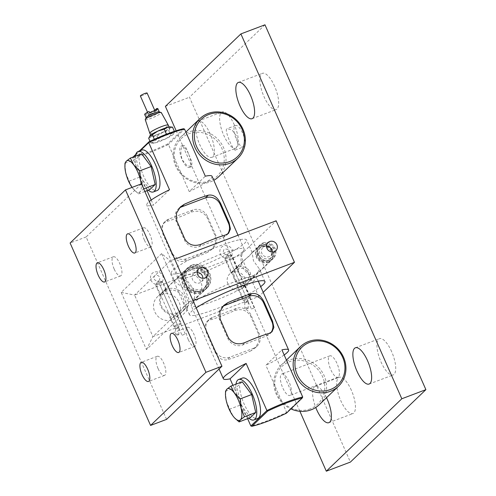 <?xml version="1.0" encoding="UTF-8"?>
<svg xmlns="http://www.w3.org/2000/svg" width="496" height="496" viewBox="0 0 496 496"><rect width="100%" height="100%" fill="white"/><g stroke="black" fill="none" stroke-linecap="round" stroke-linejoin="round"><path stroke-width="0.37" stroke-dasharray="2.48 1.86" d="M242.68 251.652A35.675 4.985 -23.8 0 1 211.222 269.012A35.675 4.985 -23.8 0 1 180.135 278.516A35.675 4.985 -23.8 0 1 178.851 277.859A35.675 4.985 -23.8 0 1 180.29 275.274A35.675 4.985 -23.8 0 1 215.456 256.358A35.675 4.985 -23.8 0 1 244.125 249.066A35.675 4.985 -23.8 0 1 243.747 250.461A35.675 4.985 -23.8 0 1 242.68 251.652M194.091 300.415L194.432 300.086C191.301 303.806 197.017 297.451 193.372 288.833L184.022 276.483C185.256 273.476 197.588 273.011 200.657 281.84C204.997 289.763 196.447 298.877 194.432 300.086L193.483 300.849L191.623 304.563A35.675 4.985 -23.8 0 1 192.684 303.366A35.675 4.985 -23.8 0 1 224.149 286.006A35.675 4.985 -23.8 0 1 255.229 276.508A35.675 4.985 -23.8 0 1 256.519 277.165A35.675 4.985 -23.8 0 1 255.074 279.75A35.675 4.985 -23.8 0 1 219.914 298.66A35.675 4.985 -23.8 0 1 191.239 305.951A35.675 4.985 -23.8 0 1 191.623 304.563M235.972 384.152A21.619 7.663 -110.7 0 0 248.862 418.209M242.414 378.064A21.619 7.663 -110.7 0 0 241.428 378.696A21.619 7.663 -110.7 0 0 243.493 402.504A21.619 7.663 -110.7 0 0 257.722 418.506M135.414 156.153A21.619 7.663 -110.7 0 0 148.304 190.21M141.85 150.065A21.619 7.663 -110.7 0 0 140.864 150.697A21.619 7.663 -110.7 0 0 142.929 174.505A21.619 7.663 -110.7 0 0 157.158 190.507M147.095 93.012A3.677 0.515 -23.8 0 1 142.724 95.468A3.677 0.515 -23.8 0 1 140.374 95.982M150.784 113.751A3.677 0.515 -23.8 0 1 148.434 114.266A3.677 0.515 -23.8 0 1 152.811 111.811A3.677 0.515 -23.8 0 1 155.161 111.296A3.677 0.515 -23.8 0 1 150.784 113.751M144.658 114.452A7.204 1.004 -23.8 0 0 145.886 114.495L146.432 115.735A7.204 1.004 156.2 0 0 149.817 114.681A7.204 1.004 156.2 0 0 153.996 112.871L153.45 111.637L154.758 110.379M159.297 111.997A7.204 1.004 -23.8 0 1 150.71 116.709A7.204 1.004 -23.8 0 1 146.159 117.788M149.798 133.244A10.087 1.407 156.2 0 0 156.252 131.837A10.087 1.407 156.2 0 0 168.262 125.104M157.406 134.447A10.087 1.407 -23.8 0 1 150.951 135.861A10.087 1.407 -23.8 0 1 162.955 129.127A10.087 1.407 -23.8 0 1 169.409 127.714A10.087 1.407 -23.8 0 1 157.406 134.447M145.254 119.635A8.754 1.221 156.2 0 0 150.858 118.426A8.754 1.221 156.2 0 0 161.274 112.567M146.363 117.416A6.956 0.973 156.2 0 0 150.778 116.647A6.956 0.973 156.2 0 0 157.052 113.708A6.956 0.973 156.2 0 0 158.887 111.891M167.102 133.97L170.847 133.771L174.561 131.812L173.141 134.497L170.903 135.321L165.354 139.041L158.987 140.895L155.273 142.86L150.734 142.953L152.979 142.135L154.399 139.444L160.766 137.59A11.532 1.612 156.2 0 0 152.979 142.135A11.532 1.612 156.2 0 0 152.991 143.189A11.532 1.612 156.2 0 0 155.273 142.86A11.532 1.612 156.2 0 0 165.354 139.041A11.532 1.612 156.2 0 0 173.141 134.497A11.532 1.612 156.2 0 0 173.451 134.162A11.532 1.612 156.2 0 0 170.847 133.771A11.532 1.612 156.2 0 0 166.228 135.272A11.532 1.612 156.2 0 0 160.766 137.59L165.416 134.621M286.403 413.211L286.638 412.424A35.675 4.985 -23.8 0 1 266.966 420.899A35.675 4.985 -23.8 0 1 250.846 425.971M207.638 252.284A35.675 4.985 -23.8 0 1 183.694 261.355C178.572 262.272 174.381 259.389 171.126 252.687L162.831 233.883L161.485 227.583L163.382 223.225L166.185 221.656A35.675 4.985 156.2 0 0 190.129 212.592C197.241 209.765 202.845 211.296 206.944 217.186L215.239 235.984L215.481 243.338L211.594 249.606L207.638 252.284L210.36 249.68A11.532 10.658 46.2 0 0 213.733 247.554A11.532 10.658 46.2 0 0 215.834 235.414L207.539 216.609A11.532 10.658 46.2 0 0 192.851 209.982L168.9 219.046A11.532 10.658 46.2 0 0 165.528 221.173A11.532 10.658 46.2 0 0 163.426 233.312L171.721 252.117A11.532 10.658 46.2 0 0 186.409 258.745L210.36 249.68M151.199 200.055L153.45 205.158A35.675 4.985 -23.8 0 1 146.742 205.065A35.675 4.985 -23.8 0 1 148.186 202.48A35.675 4.985 -23.8 0 1 149.284 201.512M134.069 156.662L132.661 158.013L147.064 190.675M183.501 128.731L167.642 143.952A34.949 4.879 -23.8 0 1 133.108 157.021L132.661 158.013A35.675 4.985 156.2 0 0 168.454 144.466L189.249 191.605L205.313 176.192M212.021 176.278A35.675 4.985 -23.8 0 1 210.577 178.864A35.675 4.985 -23.8 0 1 189.249 191.605M251.069 350.746A35.675 4.985 -23.8 0 1 227.118 359.811C221.997 360.735 217.806 357.845 214.551 351.149L206.255 332.345L204.916 326.046L206.813 321.687L209.61 320.112A35.675 4.985 156.2 0 0 233.56 311.048C240.665 308.227 246.27 309.758 250.368 315.642L258.664 334.447L258.906 341.8L255.018 348.068L251.069 350.746L253.785 348.142A11.532 10.658 46.2 0 0 257.157 346.016A11.532 10.658 46.2 0 0 259.259 333.876L250.964 315.072A11.532 10.658 46.2 0 0 236.276 308.444L212.325 317.508A11.532 10.658 46.2 0 0 208.952 319.635A11.532 10.658 46.2 0 0 206.851 331.774L215.146 350.579A11.532 10.658 46.2 0 0 229.834 357.207L253.785 348.142M284.165 354.962A35.675 4.985 -23.8 0 1 265.85 365.279L281.914 349.866M302.709 397.005L286.638 412.424L265.85 365.279M247.628 418.674L232.909 385.311M250.362 417.638L240.907 404.879L236.828 386.954L242.203 381.796M149.804 189.639L140.349 176.874L136.27 158.956L141.645 153.797M157.846 108.636A7.204 1.004 -23.8 0 1 153.45 111.637M135.786 154.454L139.382 151.001M169.52 189.739L153.45 205.158M140.356 150.635L135.588 155.211M167.642 143.952L168.454 144.466L184.524 129.047M179.23 208.153A11.532 10.658 46.2 0 0 178.207 209.008A11.532 10.658 46.2 0 0 176.111 221.142L184.4 239.946A11.532 10.658 46.2 0 0 199.094 246.58L223.039 237.51A11.532 10.658 46.2 0 0 226.418 235.389A11.532 10.658 46.2 0 0 227.515 234.137M222.661 306.609A11.532 10.658 46.2 0 0 221.638 307.464A11.532 10.658 46.2 0 0 219.536 319.604L227.825 338.408A11.532 10.658 46.2 0 0 242.519 345.036L266.47 335.972A11.532 10.658 46.2 0 0 269.843 333.845A11.532 10.658 46.2 0 0 270.946 332.593M173.451 134.162L173.141 134.497M149.767 135.972A11.532 1.612 156.2 0 0 152.39 136.332A11.532 1.612 156.2 0 0 162.477 132.513A11.532 1.612 156.2 0 0 170.264 127.968A11.532 1.612 156.2 0 0 170.252 126.914M148.676 138.291L152.39 136.332L156.928 136.233L162.477 132.513L168.845 130.659L170.264 127.968L172.509 127.143M174.363 131.353L174.561 131.812M168.845 130.659L170.903 135.321M150.009 141.31L150.734 142.953M156.928 136.233L158.987 140.895M145.886 114.495L149.06 111.457M149.6 112.691L146.432 115.735M157.164 109.827L153.996 112.871M124.955 164.182L125.705 172.689L129.065 181.145L132.469 188.027L138.52 193.911L139.891 191.834L143.902 188.753M138.52 193.911L144.875 191.506M124.986 163.221L136.27 158.956M129.065 181.145L140.349 176.874M225.55 391.226L236.828 386.954M225.513 392.181L226.263 400.687L229.623 409.144L240.907 404.879M229.623 409.144L233.033 416.032L234.583 417.905M132.029 187.414A16.938 6.002 -110.7 0 0 132.469 188.027A16.938 6.002 -110.7 0 0 133.951 189.832A16.938 6.002 -110.7 0 0 139.891 191.834A16.938 6.002 69.3 0 0 141.174 183.954M243.288 286.366C245.012 285.349 245.514 284.871 244.788 284.933L236.834 285.808L240.25 287.246L243.288 286.366M250.499 297.147A3.962 0.552 156.2 0 0 247.963 297.699A3.962 0.552 156.2 0 0 243.245 300.347A3.962 0.552 156.2 0 0 245.787 299.795A3.962 0.552 156.2 0 0 250.499 297.147L244.788 284.933M232.475 272.211A9.511 8.798 -133.8 0 1 243.741 276.129A9.511 8.798 -133.8 0 1 242.86 287.699A9.511 8.798 -133.8 0 1 240.076 289.453A9.511 8.798 -133.8 0 1 228.811 285.535A9.511 8.798 -133.8 0 1 229.685 273.966A9.511 8.798 -133.8 0 1 232.475 272.211M237.187 267.691C237.962 267.759 237.466 268.243 235.687 269.13L233.002 270.816C229.592 275.187 232.004 272.868 235.185 268.727L237.553 267.797L232.184 255.62A3.962 0.552 156.2 0 0 229.648 256.178A3.962 0.552 156.2 0 0 224.93 258.819A3.962 0.552 156.2 0 0 227.472 258.267A3.962 0.552 156.2 0 0 232.184 255.62M262.992 242.935A9.511 8.798 -133.8 0 1 274.257 246.853A9.511 8.798 -133.8 0 1 273.377 258.416A9.511 8.798 -133.8 0 1 270.593 260.171A9.511 8.798 -133.8 0 1 259.327 256.252A9.511 8.798 -133.8 0 1 260.208 244.689A9.511 8.798 -133.8 0 1 262.992 242.935M257.914 272.341L259.42 268.987L253.481 260.859L252.086 252.483L250.306 255.105L242.959 261.231L237.95 270.339L239.928 275.844L244.739 278.002L253.022 275.919L257.914 272.341M174.84 281.48C174.22 280.463 177.128 277.673 183.557 273.116L192.467 269.644L203.174 272.422L206.553 277.369L207.043 283.47L201.283 293.508L194.736 298.449C187.972 302.256 185.064 305.046 186.012 306.813L187.643 306.596L189.348 300.458L185.163 289.72L174.84 281.48L171.188 273.24A41.224 5.76 156.2 0 0 197.569 267.48A41.224 5.76 156.2 0 0 246.624 239.971A41.224 5.76 156.2 0 0 220.243 245.731A41.224 5.76 156.2 0 0 171.188 273.24M191.884 265.131A13.981 12.927 -133.8 0 1 208.438 270.884A13.981 12.927 -133.8 0 1 207.148 287.885A13.981 12.927 -133.8 0 1 203.056 290.464A13.981 12.927 -133.8 0 1 186.502 284.704A13.981 12.927 -133.8 0 1 187.792 267.71A13.981 12.927 -133.8 0 1 191.884 265.131M175.751 316.659C177.487 315.661 177.983 315.183 177.252 315.22L169.694 317L172.769 317.669L175.751 316.659M181.176 323.392A3.962 0.552 156.2 0 0 178.641 323.944A3.962 0.552 156.2 0 0 173.922 326.591A3.962 0.552 156.2 0 0 176.458 326.033A3.962 0.552 156.2 0 0 181.176 323.392L177.252 315.22M161.367 294.407A13.981 12.927 -133.8 0 1 177.921 300.167A13.981 12.927 -133.8 0 1 176.632 317.161A13.981 12.927 -133.8 0 1 172.54 319.74A13.981 12.927 -133.8 0 1 155.98 313.987A13.981 12.927 -133.8 0 1 157.269 296.986A13.981 12.927 -133.8 0 1 161.367 294.407M166.073 289.887C166.848 289.937 166.352 290.414 164.579 291.326L159.836 294.649L164.015 290.786L166.445 289.98L162.862 281.864A3.962 0.552 156.2 0 0 160.326 282.416A3.962 0.552 156.2 0 0 155.608 285.064A3.962 0.552 156.2 0 0 158.143 284.512A3.962 0.552 156.2 0 0 162.862 281.864M196.211 307.898A41.224 5.76 156.2 0 0 189.503 314.768A41.224 5.76 156.2 0 0 215.884 309.008A41.224 5.76 156.2 0 0 260.691 286.626M158.063 368.547A10.236 3.627 69.3 0 1 157.251 356.277A10.236 3.627 69.3 0 1 163.692 363.146A10.236 3.627 69.3 0 1 164.498 375.416A10.236 3.627 69.3 0 1 158.063 368.547M114.173 269.043A10.236 3.627 69.3 0 1 113.367 256.767A10.236 3.627 69.3 0 1 119.803 263.643A10.236 3.627 69.3 0 1 120.609 275.912A10.236 3.627 69.3 0 1 114.173 269.043M144.379 240.064A10.236 3.627 69.3 0 1 143.567 227.794A10.236 3.627 69.3 0 1 150.003 234.664A10.236 3.627 69.3 0 1 150.815 246.94A10.236 3.627 69.3 0 1 144.379 240.064M188.263 339.568A10.236 3.627 69.3 0 1 187.457 327.298A10.236 3.627 69.3 0 1 193.893 334.174A10.236 3.627 69.3 0 1 194.699 346.444A10.236 3.627 69.3 0 1 188.263 339.568M197.216 272.378A5.623 5.196 46.2 0 0 195.226 272.701A5.623 5.196 46.2 0 0 193.576 273.742A5.623 5.196 46.2 0 0 193.062 280.575A5.623 5.196 46.2 0 0 199.714 282.887A5.623 5.196 46.2 0 0 201.364 281.852A5.623 5.196 46.2 0 0 202.876 278.275M266.544 246.134A5.623 5.196 46.2 0 0 264.548 246.462A5.623 5.196 46.2 0 0 262.899 247.498A5.623 5.196 46.2 0 0 262.384 254.33A5.623 5.196 46.2 0 0 269.037 256.649A5.623 5.196 46.2 0 0 270.686 255.607A5.623 5.196 46.2 0 0 272.199 252.03M161.634 253.617L121.204 292.398L146.432 349.593L186.862 310.812L161.634 253.617L170.277 260.871L188.592 302.393L152.917 336.617L258.794 296.54L263.202 292.311M166.575 419.38L86.118 236.952L141.49 183.836M86.118 236.952L70.11 243.009M193.037 300.712L188.592 302.393L186.862 310.812M146.432 349.593L152.917 336.617L134.602 295.089L240.479 255.012L276.148 220.788M121.204 292.398L134.602 295.089L170.277 260.871L174.722 259.185M258.794 296.54L240.479 255.012M189.503 314.768L186.012 306.813M233.002 270.816L231.347 273.364L224.93 258.819M242.959 261.231L235.185 268.727M202.573 290.65A13.764 12.729 -133.8 0 1 186.273 284.977A13.764 12.729 -133.8 0 1 187.544 268.243A13.764 12.729 -133.8 0 1 191.574 265.707A13.764 12.729 -133.8 0 1 207.874 271.374A13.764 12.729 -133.8 0 1 206.603 288.108A13.764 12.729 -133.8 0 1 202.573 290.65M189.987 267.226A13.764 12.729 46.2 0 0 185.957 269.762A13.764 12.729 46.2 0 0 184.692 286.502A13.764 12.729 46.2 0 0 200.992 292.169A13.764 12.729 46.2 0 0 205.015 289.633A13.764 12.729 46.2 0 0 206.286 272.893A13.764 12.729 46.2 0 0 189.987 267.226M192.547 266.631A12.326 11.396 46.2 0 0 186.694 281.877A12.326 11.396 46.2 0 0 202.393 288.963A12.326 11.396 46.2 0 0 208.246 273.718A12.326 11.396 46.2 0 0 192.547 266.631M200.415 290.861A12.326 11.396 -133.8 0 1 185.82 285.789A12.326 11.396 -133.8 0 1 186.955 270.804A12.326 11.396 -133.8 0 1 190.563 268.534A12.326 11.396 -133.8 0 1 205.158 273.606A12.326 11.396 -133.8 0 1 204.017 288.591A12.326 11.396 -133.8 0 1 200.415 290.861M199.857 291.394A12.326 11.396 -133.8 0 1 185.262 286.322A12.326 11.396 -133.8 0 1 186.403 271.337A12.326 11.396 -133.8 0 1 190.011 269.068A12.326 11.396 -133.8 0 1 204.6 274.139A12.326 11.396 -133.8 0 1 203.465 289.125A12.326 11.396 -133.8 0 1 199.857 291.394M177.227 313.106A12.326 11.396 -133.8 0 1 161.522 306.02A12.326 11.396 -133.8 0 1 167.375 290.774A12.326 11.396 -133.8 0 1 183.08 297.86A12.326 11.396 -133.8 0 1 177.227 313.106M167.195 289.087A13.764 12.729 46.2 0 0 163.172 291.629A13.764 12.729 46.2 0 0 161.901 308.363A13.764 12.729 46.2 0 0 178.2 314.03A13.764 12.729 46.2 0 0 182.224 311.494A13.764 12.729 46.2 0 0 183.495 294.76A13.764 12.729 46.2 0 0 167.195 289.087M200.434 292.702A13.764 12.729 -133.8 0 1 184.134 287.035A13.764 12.729 -133.8 0 1 185.405 270.295A13.764 12.729 -133.8 0 1 189.435 267.759A13.764 12.729 -133.8 0 1 205.735 273.426A13.764 12.729 -133.8 0 1 204.464 290.16A13.764 12.729 -133.8 0 1 200.434 292.702M270.053 260.226A9.151 8.463 -133.8 0 1 259.216 256.457A9.151 8.463 -133.8 0 1 260.059 245.328A9.151 8.463 -133.8 0 1 262.737 243.641A9.151 8.463 -133.8 0 1 273.575 247.411A9.151 8.463 -133.8 0 1 272.732 258.54A9.151 8.463 -133.8 0 1 270.053 260.226M268.466 261.745A9.151 8.463 -133.8 0 1 257.629 257.976A9.151 8.463 -133.8 0 1 258.478 246.853A9.151 8.463 -133.8 0 1 261.156 245.16A9.151 8.463 -133.8 0 1 271.994 248.93A9.151 8.463 -133.8 0 1 271.145 260.059A9.151 8.463 -133.8 0 1 268.466 261.745M263.711 244.565A7.713 7.13 46.2 0 0 260.053 254.107A7.713 7.13 46.2 0 0 269.874 258.54A7.713 7.13 46.2 0 0 273.538 248.998A7.713 7.13 46.2 0 0 263.711 244.565M261.175 247.002A7.713 7.13 46.2 0 0 258.918 248.422A7.713 7.13 46.2 0 0 258.205 257.796A7.713 7.13 46.2 0 0 267.338 260.977A7.713 7.13 46.2 0 0 269.595 259.551A7.713 7.13 46.2 0 0 270.308 250.176A7.713 7.13 46.2 0 0 261.175 247.002M261.733 246.469A7.713 7.13 46.2 0 0 259.47 247.888A7.713 7.13 46.2 0 0 258.763 257.269A7.713 7.13 46.2 0 0 267.89 260.443A7.713 7.13 46.2 0 0 270.153 259.017A7.713 7.13 46.2 0 0 270.859 249.643A7.713 7.13 46.2 0 0 261.733 246.469M244.708 282.683A7.713 7.13 -133.8 0 1 234.881 278.25A7.713 7.13 -133.8 0 1 238.545 268.714A7.713 7.13 -133.8 0 1 248.366 273.147A7.713 7.13 -133.8 0 1 244.708 282.683M238.365 267.028A9.151 8.463 46.2 0 0 235.687 268.714A9.151 8.463 46.2 0 0 234.837 279.843A9.151 8.463 46.2 0 0 245.681 283.613A9.151 8.463 46.2 0 0 248.36 281.926A9.151 8.463 46.2 0 0 249.203 270.797A9.151 8.463 46.2 0 0 238.365 267.028M260.598 245.694A9.151 8.463 46.2 0 0 257.92 247.38A9.151 8.463 46.2 0 0 257.077 258.509A9.151 8.463 46.2 0 0 267.914 262.279A9.151 8.463 46.2 0 0 270.593 260.592A9.151 8.463 46.2 0 0 271.436 249.463A9.151 8.463 46.2 0 0 260.598 245.694M182.156 335.265L185.25 333.994L182.156 335.265M185.25 333.994L162.204 281.74L160.704 281.089L158.249 281.058L182.088 335.389M162.192 281.883C165.695 275.553 159.805 270.525 154.324 272.093C148.422 274.214 149.73 282.999 155.893 284.332L158.212 281.046C156.637 281.207 155.378 280.662 154.442 279.397C153.617 279.155 153.977 275.28 155.546 275.323C160.45 274.815 160.716 279.986 158.249 281.058L159.755 282.001L162.161 281.92M155.986 284.258L158.125 281.108M175.541 328.6C174.381 329.22 178.901 328.625 178.876 328.16C180.036 327.54 175.51 328.135 175.541 328.6L155.887 284.326M178.783 334.676A1.73 0.484 0.8 0 1 176.874 334.998A1.73 0.484 0.8 0 1 175.392 334.496A1.73 0.484 0.8 0 1 175.454 334.366A1.73 0.484 0.8 0 1 177.363 334.05A1.73 0.484 0.8 0 1 178.845 334.546A1.73 0.484 0.8 0 1 178.783 334.676M178.876 328.16L158.224 281.052M251.478 309.027L254.578 307.756L251.478 309.027M254.578 307.756L231.527 255.496L230.026 254.845L227.571 254.82L251.41 309.151M248.198 301.915C249.358 301.295 244.832 301.89 244.863 302.355C243.703 302.975 248.229 302.38 248.198 301.915L227.534 254.801C225.959 254.969 224.7 254.417 223.764 253.158C222.94 252.917 223.299 249.035 224.868 249.085C229.772 248.577 230.039 253.741 227.571 254.82L229.078 255.762L231.483 255.682M227.534 254.801L225.209 258.087C219.052 256.754 217.75 247.969 223.646 245.849C229.127 244.286 235.023 249.308 231.514 255.645M225.308 258.019L227.447 254.863M244.863 302.355L225.209 258.087M248.105 308.438A1.73 0.484 0.8 0 1 246.196 308.754A1.73 0.484 0.8 0 1 244.714 308.258A1.73 0.484 0.8 0 1 244.776 308.128A1.73 0.484 0.8 0 1 246.686 307.805A1.73 0.484 0.8 0 1 248.174 308.307A1.73 0.484 0.8 0 1 248.105 308.438M310.198 408.871A26.015 24.056 -133.8 0 1 277.053 393.917A26.015 24.056 -133.8 0 1 289.41 361.733A26.015 24.056 -133.8 0 1 322.555 376.693A26.015 24.056 -133.8 0 1 310.198 408.871M319.207 404.736A27.46 25.383 46.2 0 0 321.743 371.355A27.46 25.383 46.2 0 0 289.23 360.046A27.46 25.383 46.2 0 0 281.195 365.112A27.46 25.383 46.2 0 0 290.898 408.902M244.075 146.587A11.445 4.055 69.3 0 1 243.548 146.921A11.445 4.055 69.3 0 1 236.022 138.452A11.445 4.055 69.3 0 1 234.924 125.848A11.445 4.055 69.3 0 1 235.445 125.513A11.445 4.055 69.3 0 1 242.978 133.982A11.445 4.055 69.3 0 1 244.075 146.587M235.712 149.755C234.335 153.4 224.614 131.347 226.567 129.016L227.137 128.662L232.091 130.033L236.79 136.326L237.671 144.541L235.24 150.065L243.548 146.921M188.449 153.717C186.18 147.318 184.338 144.596 182.912 145.539C180.513 148.273 180.259 153.01 182.156 159.755L186.825 165.459L191.487 166.631L192.045 162.149L188.449 153.717A11.445 4.055 69.3 0 1 189.354 167.437A11.445 4.055 69.3 0 1 182.156 159.755A11.445 4.055 69.3 0 1 180.73 146.37A11.445 4.055 69.3 0 1 181.251 146.035A11.445 4.055 69.3 0 1 188.449 153.717M181.251 146.035L182.912 145.539M209.641 180.873A26.015 24.056 -133.8 0 1 176.495 165.918A26.015 24.056 -133.8 0 1 188.852 133.734A26.015 24.056 -133.8 0 1 221.997 148.695A26.015 24.056 -133.8 0 1 209.641 180.873M218.649 176.737A27.46 25.383 46.2 0 0 221.185 143.356A27.46 25.383 46.2 0 0 188.672 132.048A27.46 25.383 46.2 0 0 180.631 137.107A27.46 25.383 46.2 0 0 178.101 170.494A27.46 25.383 46.2 0 0 210.614 181.803A27.46 25.383 46.2 0 0 213.807 180.315M338.458 376.923A11.445 4.055 69.3 0 1 337.937 377.258A11.445 4.055 69.3 0 1 330.404 368.788A11.445 4.055 69.3 0 1 329.313 356.19A11.445 4.055 69.3 0 1 329.834 355.855A11.445 4.055 69.3 0 1 337.367 364.324A11.445 4.055 69.3 0 1 338.458 376.923M290.433 395.101A11.445 4.055 69.3 0 1 289.912 395.436A11.445 4.055 69.3 0 1 282.379 386.967A11.445 4.055 69.3 0 1 281.288 374.368A11.445 4.055 69.3 0 1 281.809 374.034A11.445 4.055 69.3 0 1 289.342 382.503A11.445 4.055 69.3 0 1 290.433 395.101M391.66 351.689A19.387 6.876 -110.7 0 0 379.465 338.669A19.387 6.876 -110.7 0 0 380.996 361.913A19.387 6.876 -110.7 0 0 393.192 374.933A19.387 6.876 -110.7 0 0 391.66 351.689M351.391 390.321A19.387 6.876 -110.7 0 0 339.196 377.301A19.387 6.876 -110.7 0 0 340.727 400.545A19.387 6.876 -110.7 0 0 352.923 413.565A19.387 6.876 -110.7 0 0 351.391 390.321M326.523 397.724A19.387 6.876 -110.7 0 0 315.121 386.415A19.387 6.876 -110.7 0 0 315.747 407.483M234.36 124.973A19.387 6.876 -110.7 0 0 222.165 111.953A19.387 6.876 -110.7 0 0 223.696 135.197A19.387 6.876 -110.7 0 0 235.891 148.217A19.387 6.876 -110.7 0 0 234.36 124.973M210.285 134.087A19.387 6.876 -110.7 0 0 198.09 121.067A19.387 6.876 -110.7 0 0 199.621 144.311A19.387 6.876 -110.7 0 0 211.817 157.331A19.387 6.876 -110.7 0 0 210.285 134.087M274.629 86.341A19.387 6.876 -110.7 0 0 262.434 73.321A19.387 6.876 -110.7 0 0 263.965 96.571A19.387 6.876 -110.7 0 0 276.16 109.585A19.387 6.876 -110.7 0 0 274.629 86.341M176.161 130.764L299.894 411.302M264.969 24.8L189.466 97.235L350.387 462.086M165.391 106.349L189.466 97.235M223.039 237.51L225.754 234.906M199.094 246.58L201.81 243.97M184.4 239.946L184.996 239.376M176.111 221.142L176.706 220.571M266.47 335.972L269.185 333.368M242.519 345.036L245.235 342.432M227.825 338.408L228.42 337.838M219.536 319.604L220.131 319.033M192.851 209.982L190.129 212.592M207.539 216.609L206.944 217.186M168.9 219.046L166.185 221.656M163.426 233.312L162.831 233.883M171.721 252.117L171.126 252.687M186.409 258.745L183.694 261.355M215.834 235.414L215.239 235.984M259.259 333.876L258.664 334.447M250.964 315.072L250.368 315.642M236.276 308.444L233.56 311.048M212.325 317.508L209.61 320.112M206.851 331.774L206.255 332.345M215.146 350.579L214.551 351.149M229.834 357.207L227.118 359.811M180.135 278.516C181.604 278.361 184.227 279.527 187.996 282.007M243.747 250.461L241.217 256.841C240.69 260.121 241.106 263.364 242.476 266.575C243.927 269.756 246.041 272.248 248.818 274.065L255.229 276.508M147.541 112.239L148.434 114.266M150.635 135.148L150.951 135.861M178.851 277.859L146.742 205.065M219.058 369.03L191.239 305.951M258.286 281.17L256.519 277.165M244.125 249.066L238.024 235.222M226.418 235.389L228.557 233.331M178.207 209.008L180.352 206.95M269.843 333.845L271.982 331.793M221.638 307.464L223.777 305.412M165.528 221.173L163.382 223.225M213.733 247.554L211.594 249.606M257.157 346.016L255.018 348.068M208.952 319.635L206.813 321.687M152.991 143.189L151.689 143.071M169.099 127.001L169.409 127.714M154.814 110.503L155.161 111.296M273.377 258.416L242.86 287.699M260.208 244.689L252.086 252.483M207.148 287.885L201.283 293.508M187.643 306.596L176.632 317.161M264.938 281.492L259.42 268.987M252.135 252.476L246.624 239.971M157.251 356.277L141.242 362.334M113.367 256.767L97.359 262.83M143.567 227.794L127.559 233.858M187.457 327.298L171.449 333.362M206.516 276.911L201.364 281.852M275.838 250.666L270.686 255.607M173.922 326.591L169.694 317M243.245 300.347L236.834 285.808M268.057 242.556L262.899 247.498M198.729 268.795L193.576 273.742M194.699 346.444L178.69 352.501M150.815 246.94L134.807 252.997M120.609 275.912L104.606 281.97M164.498 375.416L148.49 381.474M159.836 294.649L155.608 285.064M187.792 267.71L162.136 292.318M160.338 294.047L157.269 296.986M232.574 271.2L229.685 273.966M187.544 268.243L185.957 269.762M186.955 270.804L186.403 271.337M185.405 270.295L163.172 291.629M204.464 290.16L182.224 311.494M204.017 288.591L203.465 289.125M206.603 288.108L205.015 289.633M260.059 245.328L258.478 246.853M258.918 248.422L259.47 247.888M257.92 247.38L235.687 268.714M270.593 260.592L248.36 281.926M269.595 259.551L270.153 259.017M272.732 258.54L271.145 260.059M175.472 328.712L175.392 334.496M178.944 328.042L178.845 334.546M244.795 302.473L244.714 308.258M248.267 301.804L248.174 308.307M281.195 365.112L286.428 360.09M180.631 137.107L185.864 132.091M191.487 166.631L189.354 167.437M235.445 125.513L227.137 128.662M337.937 377.258L289.912 395.436M355.39 347.783L379.465 338.669M315.121 386.415L339.196 377.301M198.09 121.067L222.165 111.953M238.359 82.435L262.434 73.321M252.086 118.699L276.16 109.585M211.817 157.331L235.891 148.217M328.848 422.679L352.923 413.565M369.117 384.047L393.192 374.933M329.834 355.855L281.809 374.034"/><path stroke-width="0.74" d="M244.46 416.752L241.099 408.289A16.938 6.002 -110.7 0 0 238.34 400.018A16.938 6.002 -110.7 0 0 234.329 392.95L230.925 386.062L242.203 381.796L251.664 394.556L255.744 412.48L250.362 417.638L239.084 421.91L240.448 419.833L244.46 416.752L255.744 412.48M240.38 398.827L234.329 392.95A16.938 6.002 -110.7 0 0 226.914 389.143L225.55 391.226L225.469 393.942A16.938 6.002 -110.7 0 0 226.263 400.687A16.938 6.002 -110.7 0 0 233.033 416.032A16.938 6.002 -110.7 0 0 234.515 417.83A16.938 6.002 -110.7 0 0 240.448 419.833A16.938 6.002 -110.7 0 0 241.099 408.289L240.38 398.827L251.664 394.556M143.716 188.877L140.535 180.29A16.938 6.002 -110.7 0 0 137.776 172.019A16.938 6.002 -110.7 0 0 133.771 164.945L130.367 158.063L141.645 153.797L151.1 166.557L155.18 184.481L149.804 189.639L144.875 191.506M141.174 183.954A16.938 6.002 69.3 0 0 140.535 180.29L139.822 170.829L133.771 164.945A16.938 6.002 -110.7 0 0 126.356 161.144L124.986 163.221L124.911 165.943A16.938 6.002 -110.7 0 0 125.705 172.689A16.938 6.002 -110.7 0 0 132.029 187.414M248.862 418.209A21.619 7.663 -110.7 0 0 253.94 419.938A21.619 7.663 -110.7 0 0 254.925 419.306A21.619 7.663 -110.7 0 0 252.861 395.498A21.619 7.663 -110.7 0 0 238.632 379.496A21.619 7.663 -110.7 0 0 237.646 380.128A21.619 7.663 -110.7 0 0 235.972 384.152M253.94 419.938L257.722 418.506A21.619 7.663 -110.7 0 0 258.707 417.874A21.619 7.663 -110.7 0 0 256.643 394.066A21.619 7.663 -110.7 0 0 242.414 378.064L238.632 379.496M148.304 190.21A21.619 7.663 -110.7 0 0 153.382 191.94A21.619 7.663 -110.7 0 0 154.361 191.307A21.619 7.663 -110.7 0 0 152.303 167.499A21.619 7.663 -110.7 0 0 138.068 151.497A21.619 7.663 -110.7 0 0 137.088 152.129A21.619 7.663 -110.7 0 0 135.414 156.153M153.382 191.94L157.158 190.507A21.619 7.663 -110.7 0 0 158.143 189.875A21.619 7.663 -110.7 0 0 156.079 166.067A21.619 7.663 -110.7 0 0 141.85 150.065L138.068 151.497M147.541 112.239L140.374 95.982A3.677 0.515 -23.8 0 1 144.745 93.527A3.677 0.515 -23.8 0 1 147.095 93.012L154.814 110.503M146.159 117.788A7.204 1.004 -23.8 0 1 146.097 117.719A7.204 1.004 -23.8 0 1 154.678 112.908A7.204 1.004 -23.8 0 1 159.284 111.904A7.204 1.004 -23.8 0 1 159.297 111.997M154.758 110.379L156.618 108.593L157.164 109.827A7.204 1.004 156.2 0 0 153.779 110.881A7.204 1.004 156.2 0 0 149.6 112.691L149.06 111.457A7.204 1.004 -23.8 0 0 144.658 114.452L146.097 117.719M169.099 127.001L168.262 125.104A10.087 1.407 156.2 0 0 168.249 125.085A10.087 1.407 156.2 0 0 161.801 126.511A10.087 1.407 156.2 0 0 149.792 133.232A10.087 1.407 156.2 0 0 149.798 133.244L150.635 135.148M168.249 125.085L161.274 112.567A8.754 1.221 156.2 0 0 161.07 112.443A8.754 1.221 156.2 0 0 155.676 113.807A8.754 1.221 156.2 0 0 145.297 119.4A8.754 1.221 156.2 0 0 145.254 119.635L149.792 133.232M161.07 112.443L158.887 111.891A6.956 0.973 156.2 0 0 154.603 112.976A6.956 0.973 156.2 0 0 146.363 117.416L145.297 119.4M174.363 131.353L172.509 127.143L170.252 126.914A11.532 1.612 156.2 0 0 167.97 127.243A11.532 1.612 156.2 0 0 163.351 128.743A11.532 1.612 156.2 0 0 157.883 131.062A11.532 1.612 156.2 0 0 150.096 135.606A11.532 1.612 156.2 0 0 149.792 135.941A11.532 1.612 156.2 0 0 149.767 135.972M171.554 127.032L167.97 127.243L164.25 129.208L157.883 131.062L152.34 134.782L149.792 135.941M165.416 134.621L166.309 133.87L167.102 133.97M139.382 151.001L148.967 141.806A34.949 4.879 -23.8 0 1 167.915 133.66A34.949 4.879 -23.8 0 1 183.501 128.731L184.524 129.047A35.675 4.985 156.2 0 0 168.404 134.118A35.675 4.985 156.2 0 0 148.726 142.6L169.52 189.739A35.675 4.985 -23.8 0 0 149.284 201.512M267.449 421.364A34.949 4.879 156.2 0 0 286.403 413.211L302.262 397.997A34.949 4.879 156.2 0 0 267.728 411.072L251.863 426.287A34.949 4.879 156.2 0 0 267.449 421.364M147.064 190.675L151.199 200.055M230.051 378.832A35.675 4.985 -23.8 0 1 223.343 378.746A35.675 4.985 -23.8 0 1 224.787 376.16A35.675 4.985 -23.8 0 1 246.121 363.419L230.051 378.832L232.909 385.311M251.863 426.287L250.846 425.971L266.91 410.558A35.675 4.985 -23.8 0 1 302.709 397.005L281.914 349.866A35.675 4.985 -23.8 0 1 288.622 349.953A35.675 4.985 -23.8 0 1 287.178 352.538A35.675 4.985 -23.8 0 1 284.165 354.962M250.846 425.971L247.628 418.674M156.618 108.593A7.204 1.004 -23.8 0 1 157.846 108.636L159.284 111.904M133.102 157.027L135.786 154.454M267.728 411.072L266.91 410.558L246.121 363.419M220.131 319.033L219.889 311.68L223.777 305.412L227.726 302.734A35.675 4.985 -23.8 0 1 251.677 293.669C256.785 292.739 260.977 295.628 264.244 302.337L272.54 321.135L273.879 327.441L271.982 331.793L269.185 333.368A35.675 4.985 156.2 0 0 245.235 342.432C238.142 345.259 232.543 343.728 228.42 337.838L220.131 319.033M184.524 129.047L205.313 176.192A35.675 4.985 -23.8 0 1 212.021 176.278L238.024 235.222M176.706 220.571L176.464 213.218L180.352 206.95L184.301 204.271A35.675 4.985 -23.8 0 1 208.246 195.207C213.361 194.277 217.552 197.166 220.819 203.875L229.109 222.679L230.454 228.978L228.557 233.331L225.754 234.906A35.675 4.985 156.2 0 0 201.81 243.97C194.717 246.803 189.112 245.272 184.996 239.376L176.706 220.571M148.967 141.806L148.726 142.6L140.356 150.635M135.588 155.211L134.069 156.662M302.709 397.005L302.262 397.997M227.515 234.137A11.532 10.658 46.2 0 0 228.513 223.25L220.224 204.445A11.532 10.658 46.2 0 0 205.53 197.817L181.586 206.882A11.532 10.658 46.2 0 0 179.23 208.153M270.946 332.593A11.532 10.658 46.2 0 0 271.944 321.712L263.649 302.907A11.532 10.658 46.2 0 0 248.961 296.273L225.01 305.344A11.532 10.658 46.2 0 0 222.661 306.609M150.096 135.606L148.676 138.291L150.009 141.31M164.25 129.208L166.309 133.87M152.34 134.782L154.337 139.302M143.902 188.753L155.18 184.481M139.822 170.829L151.1 166.557M130.367 158.063L126.356 161.144A16.938 6.002 -110.7 0 0 124.911 165.943M230.925 386.062L226.914 389.143A16.938 6.002 -110.7 0 0 225.469 393.942M234.583 417.905L239.084 421.91M260.691 286.626A41.224 5.76 156.2 0 0 264.938 281.492A41.224 5.76 156.2 0 0 238.557 287.258A41.224 5.76 156.2 0 0 196.211 307.898M142.054 374.604A10.236 3.627 69.3 0 1 141.242 362.334A10.236 3.627 69.3 0 1 147.684 369.204A10.236 3.627 69.3 0 1 148.49 381.474A10.236 3.627 69.3 0 1 142.054 374.604M98.165 275.1A10.236 3.627 69.3 0 1 97.359 262.83A10.236 3.627 69.3 0 1 103.794 269.7A10.236 3.627 69.3 0 1 104.606 281.97A10.236 3.627 69.3 0 1 98.165 275.1M128.371 246.128A10.236 3.627 69.3 0 1 127.559 233.858A10.236 3.627 69.3 0 1 133.994 240.727A10.236 3.627 69.3 0 1 134.807 252.997A10.236 3.627 69.3 0 1 128.371 246.128M172.255 345.631A10.236 3.627 69.3 0 1 171.449 333.362A10.236 3.627 69.3 0 1 177.884 340.231A10.236 3.627 69.3 0 1 178.69 352.501A10.236 3.627 69.3 0 1 172.255 345.631M202.876 278.275A5.623 5.196 46.2 0 0 197.216 272.378M200.378 267.759A5.623 5.196 -133.8 0 1 207.03 270.072A5.623 5.196 -133.8 0 1 206.516 276.911A5.623 5.196 -133.8 0 1 204.867 277.946A5.623 5.196 -133.8 0 1 198.214 275.633A5.623 5.196 -133.8 0 1 198.729 268.795A5.623 5.196 -133.8 0 1 200.378 267.759M272.199 252.03A5.623 5.196 46.2 0 0 266.544 246.134M269.7 241.521A5.623 5.196 -133.8 0 1 276.359 243.834A5.623 5.196 -133.8 0 1 275.838 250.666A5.623 5.196 -133.8 0 1 274.189 251.701A5.623 5.196 -133.8 0 1 267.536 249.389A5.623 5.196 -133.8 0 1 268.057 242.556A5.623 5.196 -133.8 0 1 269.7 241.521M125.482 189.894L141.49 183.836L221.948 366.259L166.575 419.38L150.567 425.438L70.11 243.009L125.482 189.894L205.939 372.316L150.567 425.438M221.948 366.259L205.939 372.316M263.202 292.311L294.463 262.316L193.037 300.712M294.463 262.316L276.148 220.788L174.722 259.185M290.898 408.902A27.46 25.383 46.2 0 0 311.172 409.801A27.46 25.383 46.2 0 0 319.207 404.736L338.551 386.179A27.46 25.383 -133.8 0 1 330.516 391.245A27.46 25.383 -133.8 0 1 298.003 379.936A27.46 25.383 -133.8 0 1 300.533 346.555A27.46 25.383 -133.8 0 1 308.574 341.49A27.46 25.383 -133.8 0 1 341.087 352.799A27.46 25.383 -133.8 0 1 338.551 386.179M309.541 342.42A26.015 24.056 46.2 0 0 297.191 374.598A26.015 24.056 46.2 0 0 330.336 389.558A26.015 24.056 46.2 0 0 342.693 357.374A26.015 24.056 46.2 0 0 309.541 342.42M208.983 114.415A26.015 24.056 46.2 0 0 196.627 146.599A26.015 24.056 46.2 0 0 229.778 161.56A26.015 24.056 46.2 0 0 242.129 129.375A26.015 24.056 46.2 0 0 208.983 114.415M229.958 163.246A27.46 25.383 -133.8 0 1 197.439 151.937A27.46 25.383 -133.8 0 1 199.975 118.556A27.46 25.383 -133.8 0 1 208.01 113.491A27.46 25.383 -133.8 0 1 240.529 124.8A27.46 25.383 -133.8 0 1 237.993 158.181A27.46 25.383 -133.8 0 1 229.958 163.246M213.807 180.315A27.46 25.383 46.2 0 0 218.649 176.737L237.993 158.181M367.586 360.803A19.387 6.876 -110.7 0 0 355.39 347.783A19.387 6.876 -110.7 0 0 356.922 371.027A19.387 6.876 -110.7 0 0 369.117 384.047A19.387 6.876 -110.7 0 0 367.586 360.803M315.747 407.483A19.387 6.876 -110.7 0 0 316.653 409.659A19.387 6.876 -110.7 0 0 328.848 422.679A19.387 6.876 -110.7 0 0 327.317 399.429A19.387 6.876 -110.7 0 0 326.523 397.724M250.554 95.455A19.387 6.876 -110.7 0 0 238.359 82.435A19.387 6.876 -110.7 0 0 239.89 105.679A19.387 6.876 -110.7 0 0 252.086 118.699A19.387 6.876 -110.7 0 0 250.554 95.455M299.894 411.302L326.312 471.2L401.816 398.765L240.895 33.914L165.391 106.349L176.161 130.764M326.312 471.2L350.387 462.086L425.89 389.651L264.969 24.8L240.895 33.914M401.816 398.765L425.89 389.651M220.224 204.445L220.819 203.875M205.53 197.817L208.246 195.207M228.513 223.25L229.109 222.679M181.586 206.882L184.301 204.271M271.944 321.712L272.54 321.135M225.01 305.344L227.726 302.734M248.961 296.273L251.677 293.669M263.649 302.907L264.244 302.337M223.343 378.746L219.058 369.03M288.622 349.953L258.286 281.17M286.428 360.09L300.533 346.555M185.864 132.091L199.975 118.556"/></g></svg>
